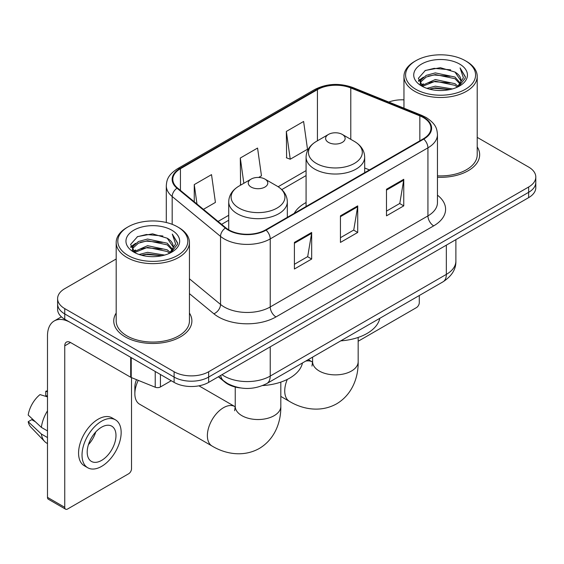 <?xml version="1.0" encoding="UTF-8"?>
<svg xmlns="http://www.w3.org/2000/svg" width="564" height="564" viewBox="0 0 564 564"><rect width="100%" height="100%" fill="white"/><g stroke="black" fill="none" stroke-linecap="round" stroke-linejoin="round"><path stroke-width="0.85" d="M306.076 202.547A43.139 24.908 0 0 0 294.232 213.347M240.356 387.926A24.421 14.1 180 0 1 224.909 382.159L218.374 376.766M116.184 258.989L64.754 288.676A24.421 14.1 0 0 0 57.606 298.645L57.606 309.283A24.421 14.1 0 0 0 64.754 319.252L174.107 382.385A24.421 14.1 0 0 0 208.645 382.385L528.651 197.633A24.421 14.1 0 0 0 535.8 187.664L535.8 182.348A24.421 14.1 0 0 1 528.651 192.317A24.421 14.1 0 0 0 535.8 182.348L535.8 177.033A24.421 14.1 0 0 0 528.651 167.064L477.214 137.369M57.606 298.645A24.421 14.1 0 0 0 64.754 308.614L174.107 371.754A24.421 14.1 0 0 0 208.645 371.754L208.645 377.069L528.651 192.317L208.645 377.069A24.421 14.1 0 0 1 174.107 377.069A24.421 14.1 0 0 0 208.645 377.069L208.645 382.385M64.754 308.614L64.754 313.936L174.107 377.069L64.754 313.936A24.421 14.1 0 0 1 57.606 303.968A24.421 14.1 0 0 0 64.754 313.936L64.754 319.252M116.184 313.062A39.071 22.56 0 0 0 113.745 320.909A39.071 22.56 0 0 0 125.187 336.863A39.071 22.56 0 0 0 167.769 341.749A39.071 22.56 0 0 0 191.887 320.909A39.071 22.56 0 0 0 189.441 313.062A39.071 22.56 0 0 1 191.887 320.909A39.071 22.56 0 0 1 167.769 341.749A39.071 22.56 0 0 1 125.187 336.863A39.071 22.56 0 0 1 113.745 320.909A39.071 22.56 0 0 1 116.184 313.062M423.324 117.552A26.05 15.038 180 0 1 430.952 128.183A26.05 15.038 180 0 1 423.324 138.815L265.623 229.865A26.05 15.038 180 0 1 225.868 227.856L177.512 187.981A26.05 15.038 180 0 1 172.803 179.359A26.05 15.038 180 0 1 180.431 168.728L317.433 89.634A26.05 15.038 180 0 1 350.787 87.949L419.842 115.867A26.05 15.038 180 0 1 423.324 117.552M423.783 117.284A26.698 15.411 0 0 0 420.215 115.557L351.161 87.639A26.698 15.411 0 0 0 316.968 89.366L179.972 168.46A26.698 15.411 0 0 0 176.983 188.2L225.332 228.067A26.698 15.411 0 0 0 266.081 230.126L423.783 139.082A26.698 15.411 0 0 0 423.783 117.284M294.401 242.421L294.401 269.007L311.666 259.038L311.666 232.453L294.401 242.421M294.401 264.29L307.697 256.613L311.596 233.341A6.514 3.758 -120 0 0 311.666 232.453M307.584 256.683L311.666 259.038M386.488 189.257L386.488 215.843L403.754 205.874L403.754 179.289L386.488 189.257M386.488 211.126L399.784 203.449L403.683 180.17A6.514 3.758 -120 0 0 403.754 179.289M399.672 203.512L403.754 205.874M340.444 215.843L340.444 242.421L357.71 232.453L357.71 205.874L340.444 215.843M340.444 237.705L353.741 230.027L357.639 206.755A6.514 3.758 -120 0 0 357.71 205.874M353.628 230.098L357.71 232.453M437.46 177.251A39.071 22.56 0 0 0 479.661 154.769A39.071 22.56 0 0 0 477.214 146.915A39.071 22.56 0 0 1 479.661 154.769A39.071 22.56 0 0 1 437.46 177.251M208.645 371.754L528.651 187.001A24.421 14.1 0 0 0 535.8 177.033M403.958 99.842A24.421 14.1 0 0 0 388.779 102.056M286.343 131.44L290.241 159.217L307.507 149.248L303.608 121.472L286.343 131.44L286.618 157.864M203.414 209.343L215.42 202.413L211.521 174.636L194.256 184.604L194.256 201.785M258.657 177.448L261.463 175.827L257.565 148.057L240.299 158.026L240.574 184.442M241.343 184.731L240.299 184.343M240.299 158.026L243.845 183.286M290.241 159.217L286.343 157.758M194.256 184.604L196.984 204.034M358.168 341.248L416.415 307.62A4.068 2.348 120 0 0 419.292 302.635L419.292 295.515M415.837 89.302A35.003 20.205 0 0 0 465.335 89.302A35.003 20.205 0 0 0 465.335 60.729L466.491 61.391A36.625 21.15 0 0 1 477.214 76.344A36.625 21.15 0 0 1 454.605 95.88A36.625 21.15 0 0 1 414.688 91.297A36.625 21.15 0 0 1 403.958 76.344A36.625 21.15 0 0 1 414.688 61.391L415.837 60.729A35.003 20.205 0 0 0 415.837 89.302M437.46 175.834A36.625 21.15 0 0 0 477.214 154.769L477.214 76.344M426.877 88.351L435.323 86.186L452.448 88.929M429.296 89.084L435.323 87.85L449.945 89.549M421.618 85.643L435.323 79.538L454.979 83.691L458.137 86.313M422.45 86.327L435.323 81.202L454.979 85.347L457.263 87.096M420.483 84.501L420.243 82.866L420.934 80.095L426.201 75.379L435.323 72.897L454.979 77.042L460.358 83.148M420.3 83.698L420.934 81.752L426.201 77.042L435.323 74.554L454.979 78.706L459.97 83.937M457.059 87.265A20.346 11.745 0 0 0 460.936 80.363A20.346 11.745 0 0 0 454.979 72.058L460.929 80.765M459.582 64.049A26.86 15.51 0 0 0 421.653 64.014A26.86 15.51 0 0 0 421.477 85.911A26.86 15.51 0 0 0 421.597 85.982A26.86 15.51 0 0 0 459.702 85.911A26.86 15.51 0 0 0 459.582 64.049M454.979 72.058L440.357 67.694L425.334 70.458L418.368 78.325L422.986 86.722M458.722 86.454L465.208 78.22L465.342 76.746L460.062 67.92L463.389 77.811L457.27 87.173M466.491 61.391L465.335 60.729A35.003 20.205 0 0 0 415.837 60.729M460.062 67.92L465.335 77.078M424.981 70.634L434.181 68.357L450.664 69.837M418.629 81.322L421.632 78.967M428.245 76.154L434.181 75.005L450.079 76.309M428.245 82.802L434.181 81.653L450.079 82.957M429.465 89.133L434.181 88.301L449.924 89.556M418.46 80.673L423.388 77.169M421.082 85.143L423.388 83.81M328.474 142.403A9.764 5.64 0 0 0 342.285 142.403A9.764 5.64 0 0 0 342.285 134.429L354.411 141.43A26.917 15.538 0 0 1 354.411 163.412A26.917 15.538 0 0 1 316.348 163.412A26.917 15.538 0 0 1 316.348 141.43C309.714 145.371 306.294 150.595 306.076 157.116A29.3 16.92 0 0 0 314.656 169.08A29.3 16.92 0 0 0 346.592 172.746A29.3 16.92 0 0 0 364.682 157.116C364.464 150.595 361.045 145.371 354.411 141.43L342.285 134.429A9.764 5.64 0 0 0 328.474 134.429A9.764 5.64 0 0 0 328.474 142.403M340.762 340.853A44.767 25.845 0 0 0 379.819 318.3M138.258 380.355A22.793 13.155 120 0 0 134.859 393.75L134.859 387.108A14.65 8.46 -60 0 1 136.516 379.657M134.859 393.75A22.793 13.155 120 0 0 139.576 404.184L212.099 446.053A22.793 13.155 -60 0 1 208.602 427.794A22.793 13.155 -60 0 1 223.492 407.709A22.793 13.155 -60 0 1 234.885 406.581L235.23 406.771M251.121 187.065A9.764 5.64 0 0 0 264.932 187.065A9.764 5.64 0 0 0 264.932 179.091L277.058 186.092A26.917 15.538 0 0 1 277.058 208.067A26.917 15.538 0 0 1 238.988 208.067A26.917 15.538 0 0 1 238.988 186.092C232.361 190.026 228.942 195.257 228.723 201.778A29.3 16.92 0 0 0 237.303 213.742A29.3 16.92 0 0 0 269.239 217.408A29.3 16.92 0 0 0 287.33 201.778C287.111 195.257 283.685 190.026 277.058 186.092L264.932 179.091A9.764 5.64 0 0 0 251.121 179.091A9.764 5.64 0 0 0 251.121 187.065M262.662 385.564A44.767 25.845 0 0 0 302.466 362.962M160.437 374.489L160.437 386.953L171.23 380.721M130.693 357.315L70.514 322.573A32.557 18.795 -120 0 0 54.236 320.958A32.557 18.795 -120 0 0 47.489 335.862L47.489 497.356L64.754 507.325L64.754 345.831A8.143 4.702 60 0 1 66.439 342.108A8.143 4.702 60 0 1 70.514 342.51L130.693 377.253L130.693 357.315A4.068 2.348 0 0 0 131.236 357.583M64.754 507.325A4.068 2.348 120 0 0 65.6 509.193L48.335 499.225A4.068 2.348 -60 0 1 47.489 497.356M65.6 509.193A4.068 2.348 120 0 0 67.631 508.989L128.641 473.767A4.068 2.348 120 0 0 131.518 468.783L131.518 377.633M160.437 386.953A4.068 2.348 180 0 1 155.227 387.221L131.236 377.52A4.068 2.348 180 0 1 130.693 377.253M101.59 460.407A20.346 11.745 120 0 0 114.887 442.479A20.346 11.745 120 0 0 111.764 426.172A20.346 11.745 120 0 0 101.59 427.181A20.346 11.745 120 0 0 88.294 445.109A20.346 11.745 120 0 0 91.417 461.415A20.346 11.745 120 0 0 101.59 460.407M88.442 444.636A20.346 11.745 120 0 0 95.746 431.989M47.489 391.804L45.762 391.282L45.762 395.371L47.489 396.365M115.43 419.827L111.975 417.832A27.671 15.975 120 0 0 98.136 419.207A27.671 15.975 120 0 0 80.06 443.593A27.671 15.975 120 0 0 84.304 465.765L87.751 467.76A27.671 15.975 120 0 0 101.59 466.393A27.671 15.975 120 0 0 119.667 442A27.671 15.975 120 0 0 115.43 419.827A27.671 15.975 120 0 0 101.59 421.195A27.671 15.975 120 0 0 83.514 445.588A27.671 15.975 120 0 0 87.751 467.76M47.489 410.832A26.86 15.51 120 0 0 41.376 427.385L28.2 415.055A21.164 12.218 120 0 1 40.009 394.603L47.489 396.873M47.489 430.917L41.376 427.385M35.328 421.731L31.739 419.658L28.2 421.703L41.376 434.033L47.489 437.558M41.376 434.033A26.86 15.51 120 0 0 44.69 441.534A26.86 15.51 120 0 0 46.72 443.128L47.489 443.572M47.489 390.803A21.164 12.218 120 0 0 45.762 391.282M28.2 421.703A21.164 12.218 120 0 0 30.703 426.969L44.69 441.534M128.063 255.45A35.003 20.205 0 0 0 177.561 255.45A35.003 20.205 0 0 0 177.561 226.869L178.718 227.539A36.625 21.15 0 0 1 189.441 242.492A36.625 21.15 0 0 1 166.831 262.027A36.625 21.15 0 0 1 126.914 257.445A36.625 21.15 0 0 1 116.184 242.492A36.625 21.15 0 0 1 126.914 227.539L128.063 226.869A35.003 20.205 0 0 0 128.063 255.45M116.184 242.492L116.184 320.909A36.625 21.15 0 0 0 126.914 335.862A36.625 21.15 0 0 0 166.831 340.452A36.625 21.15 0 0 0 189.441 320.909L189.441 242.492M139.104 254.498L147.549 252.334L164.674 255.076M141.522 255.231L147.549 253.99L162.171 255.696M133.858 251.756L147.549 245.685L167.205 249.831L170.363 252.453M134.676 252.475L147.549 247.349L167.205 251.495L169.489 253.243M132.709 250.649L132.47 249.013L133.16 246.235L138.427 241.526L147.549 239.037L167.205 243.19L172.584 249.295M132.526 249.845L133.16 247.899L138.427 243.19L147.549 240.701L167.205 244.846L172.196 250.085M169.285 253.412A20.346 11.745 0 0 0 173.162 246.51A20.346 11.745 0 0 0 167.205 238.205L173.155 246.912M171.808 230.197A26.86 15.51 0 0 0 133.88 230.161A26.86 15.51 0 0 0 133.703 252.059A26.86 15.51 0 0 0 133.823 252.129A26.86 15.51 0 0 0 171.921 252.059A26.86 15.51 0 0 0 171.808 230.197M167.205 238.205L152.583 233.841L137.56 236.605L130.594 244.473L135.212 252.862M170.948 252.601L177.434 244.367L177.568 242.894L172.288 234.067L175.615 243.951L169.496 253.314M178.718 227.539L177.561 226.869A35.003 20.205 0 0 0 128.063 226.869M172.288 234.067L177.561 243.225M137.207 236.774L146.407 234.504L162.89 235.985M130.855 247.469L133.858 245.114M140.471 242.301L146.407 241.152L162.305 242.457M140.471 248.95L146.407 247.8L162.305 249.105M141.691 255.273L146.407 254.442L162.15 255.703M130.686 246.821L135.614 243.31M133.308 251.283L135.614 249.958M221.997 374.679A32.557 18.795 0 0 0 224.183 376.075A32.557 18.795 0 0 0 270.226 376.075L446.343 274.393A32.557 18.795 0 0 0 455.881 261.097C456.121 269.176 451.813 276.092 442.973 281.845L266.857 383.527A16.278 9.398 60 0 0 270.226 376.075L270.226 346.832M446.343 245.15L446.343 274.393A16.278 9.398 60 0 1 442.973 281.845M220.679 375.441A16.278 10.885 129.5 0 0 223.513 380.728L218.571 376.653M528.651 197.633L528.651 187.001M174.107 382.385L174.107 371.754M437.46 195.165A40.7 23.498 180 0 1 433.681 225.875L275.979 316.926A8.143 4.702 60 0 1 270.226 306.957L427.928 215.906A32.557 18.795 0 0 0 437.46 202.617L437.46 134.563A32.557 18.795 180 0 1 427.928 147.853A8.143 4.702 -120 0 0 423.783 139.082M275.979 316.926A40.7 23.498 180 0 1 218.43 316.926A40.7 23.498 180 0 1 213.869 313.788L189.441 293.647M225.332 228.067A8.143 5.443 129.5 0 0 220.538 236.394L220.538 304.447A32.557 18.795 0 0 0 224.183 306.957A32.557 18.795 0 0 0 270.226 306.957L270.226 238.903A32.557 18.795 180 0 1 220.538 236.394L172.182 196.519A32.557 18.795 180 0 1 166.295 185.739L166.295 222.512M437.46 134.563C436.938 128.966 436.416 124.313 426.243 117.545L421.964 115.465A8.143 3.814 112 0 0 420.215 115.557M421.964 115.465L352.902 87.547C339.422 82.781 326.626 83.472 314.515 89.627A8.143 4.702 60 0 1 316.968 89.366M179.972 168.46A8.143 4.702 -120 0 0 177.512 168.721C167.642 175.192 166.747 180.071 166.295 185.739M176.983 188.2A8.143 5.443 129.5 0 0 172.182 196.519L172.182 224.331M352.902 87.547A8.143 3.814 112 0 0 351.161 87.639M266.081 230.126A8.143 4.702 60 0 1 270.226 238.903L427.928 147.853L427.928 215.906A8.143 4.702 60 0 0 433.681 225.875M189.441 278.806L220.538 304.447A8.143 5.443 -50.5 0 1 213.869 313.788M180.431 168.728L180.431 190.392M419.842 115.867L419.842 140.824M350.787 87.949L350.787 139.336M369.441 169.919L364.682 167.994M317.433 89.634L317.433 140.803M306.076 170.617L278.144 186.747M228.723 215.279L218.078 221.426M340.444 216.682L357.639 206.755M386.488 190.103L403.683 180.17M294.401 243.267L311.596 233.341M358.168 337.441L358.168 361.721A22.793 13.155 180 0 1 351.492 371.02A22.793 13.155 180 0 1 319.266 371.02A22.793 13.155 180 0 1 312.59 361.721L311.977 366.085M305.667 361.115A22.793 13.155 -60 0 1 312.244 361.919L312.583 362.116M358.168 361.721C358.471 376.674 352.669 394.264 336.659 403.81C320.394 412.897 302.262 409.133 289.452 401.392A22.793 13.155 -60 0 1 287.295 379.417M280.816 382.103L280.816 406.376A22.793 13.155 180 0 1 274.139 415.682A22.793 13.155 180 0 1 241.907 415.682A22.793 13.155 180 0 1 235.237 406.376L234.624 410.747M64.754 345.831L70.514 342.51M131.236 357.632L131.236 377.52M155.227 387.221L155.227 371.486M266.857 383.527C253.758 390.105 240.652 390.105 227.553 383.527L223.513 380.728M455.881 261.097L455.881 239.644M314.515 89.627L177.512 168.721M306.076 175.573L281.788 189.603M228.723 220.235L221.61 224.345M420.243 84.219L420.243 82.866M403.958 108.189L403.958 76.344M289.452 401.392L280.816 396.407M364.682 172.669L364.682 157.116M306.076 206.509L306.076 157.116M328.474 134.429L316.348 141.43M312.244 361.919L308.261 359.62M312.59 357.118L312.59 361.721M280.816 406.376C281.112 421.336 275.317 438.919 259.306 448.472C243.035 457.559 224.909 453.794 212.099 446.053M287.33 217.33L287.33 201.778M228.723 229.823L228.723 201.778M251.121 179.091L238.988 186.092M234.885 406.581L198.937 385.818M235.237 387.017L235.237 406.376M54.236 320.958L61.391 316.827M132.47 250.367L132.47 249.013"/></g></svg>
